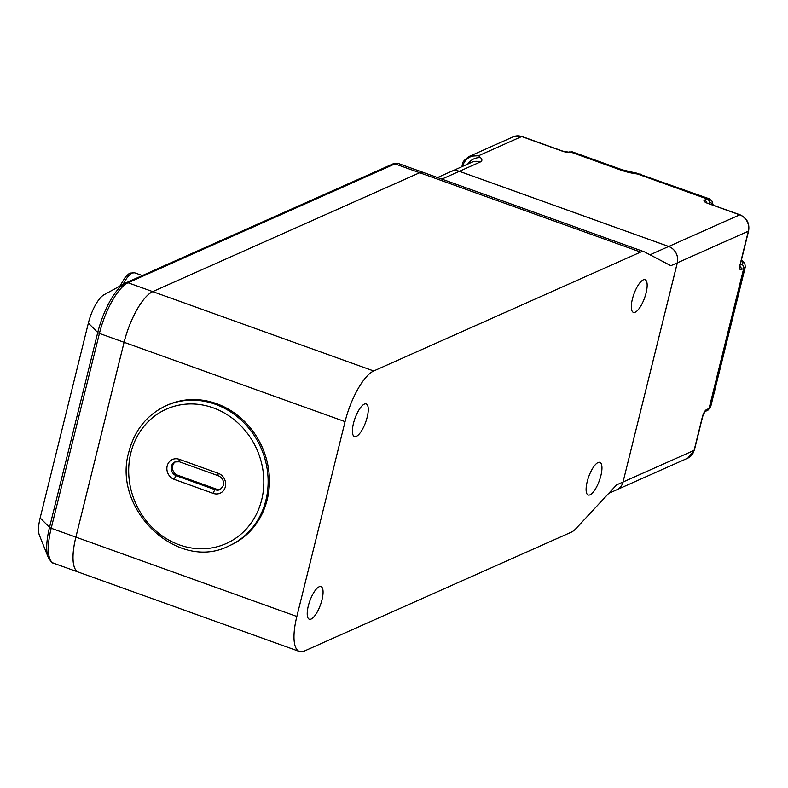 <?xml version="1.0" encoding="UTF-8"?>
<svg xmlns="http://www.w3.org/2000/svg" width="788" height="788" viewBox="0 0 788 788"><rect width="100%" height="100%" fill="white"/><g stroke="black" fill="none" stroke-linecap="round" stroke-linejoin="round"><path stroke-width="1.18" d="M40.149 517.952L88.355 323.119L97.742 332.516L49.526 527.349L40.149 517.952A25.837 8.451 -70.2 0 0 39.4 535.229L48.235 557.313A44.808 14.667 -70.2 0 1 49.526 527.349A3.27 0.926 13.9 0 0 51.2 528.255A45.773 14.972 109.8 0 0 53.811 563.272L78.475 572.137A45.773 14.972 -70.2 0 0 78.485 572.137L299.46 651.499A45.773 14.972 -70.2 0 0 304.375 651.036L571.33 532.146A32.692 10.697 -70.2 0 0 576.195 528.344L616.61 484.886L623.042 482.02L677.325 262.828A13.081 11.79 66 0 0 668.707 246.477L459.365 171.301L441.841 179.103M562.957 151.355A3.27 1.074 109.8 0 0 562.721 151.119A3.27 1.074 109.8 0 0 562.366 151.158L521.656 136.531L478.611 155.709L480.621 157.718A19.611 5.546 -166.1 0 1 480.247 161.993A13.081 11.79 -114 0 0 471.913 162.229L451.031 171.528A13.081 11.79 66 0 1 451.031 171.528A13.081 11.79 66 0 1 459.365 171.301A13.081 11.79 66 0 0 451.002 171.538L437.517 177.546M650.021 254.8L668.667 246.486A13.081 11.79 66 0 1 677.286 262.847L623.042 482.02L694.09 450.381A3.27 0.926 13.9 0 0 694.356 450.115L687.786 458.143L616.768 489.772A13.081 11.79 66 0 0 623.042 482.02A13.081 11.79 66 0 1 616.768 489.772A13.081 11.79 66 0 1 616.758 489.781L608.74 493.357M640.496 174.109L637.512 173.99L707.082 198.97A19.611 6.422 -70.2 0 1 709.2 198.773L636.379 173.064A16.341 6.796 98.5 0 1 638.044 173.892M463.245 166.091L462.773 165.608C465.403 158.418 470.682 155.108 478.611 155.709L469.579 156.251L513.323 136.767L522.011 136.501A3.27 1.074 109.8 0 0 521.656 136.531A13.081 11.79 -114 0 0 513.323 136.767M620.688 170.021A16.341 5.349 109.8 0 1 622.441 169.853L635.62 172.966A16.341 6.491 96.6 0 1 637.512 173.99A22.882 6.471 -166.1 0 1 620.688 170.021L570.758 152.094A6.54 1.852 13.9 0 1 562.366 151.158M635.985 173.035A16.341 6.796 98.5 0 1 636.379 173.064L635.62 172.966M88.355 323.119A25.837 8.451 -70.2 0 1 103.996 294.771L124.868 283.355A44.808 14.667 -70.2 0 1 125.765 282.912A3.27 2.945 66 0 1 128.04 282.754A45.773 14.972 109.8 0 0 99.416 333.423L51.2 528.255L75.865 537.111L124.08 342.288A45.773 14.972 -70.2 0 1 152.705 291.619L419.659 172.72A32.692 10.697 -70.2 0 1 423.176 172.395L398.501 163.54A32.692 10.697 109.8 0 0 394.985 163.865L128.04 282.754L152.705 291.619L419.669 172.73A32.692 10.697 -70.2 0 1 423.186 172.405L644.151 251.756A32.692 10.697 -70.2 0 1 644.594 251.953L670.854 265.714L677.286 262.847M134.797 278.883A3.27 2.945 66 0 1 135.487 278.627L153.561 270.579A3.27 2.945 -114 0 0 152.872 270.836L152.419 271.082M78.475 572.137A45.773 14.972 -70.2 0 1 75.865 537.111M590.035 494.825A17.326 5.674 -70.2 0 1 588.173 495.002A17.326 5.674 -70.2 0 1 587.868 479.262A17.326 5.674 -70.2 0 1 598.023 462.556A17.326 5.674 -70.2 0 1 599.885 462.389A17.326 5.674 -70.2 0 1 600.19 478.119A17.326 5.674 -70.2 0 1 590.035 494.825M635.236 312.176A17.326 5.674 -70.2 0 1 633.375 312.353A17.326 5.674 -70.2 0 1 633.069 296.613A17.326 5.674 -70.2 0 1 643.225 279.907A17.326 5.674 -70.2 0 1 645.086 279.74A17.326 5.674 -70.2 0 1 645.392 295.47A17.326 5.674 -70.2 0 1 635.236 312.176M356.353 436.394A17.326 5.674 -70.2 0 1 354.482 436.572A17.326 5.674 -70.2 0 1 354.176 420.831A17.326 5.674 -70.2 0 1 364.332 404.126A17.326 5.674 -70.2 0 1 366.193 403.949A17.326 5.674 -70.2 0 1 366.499 419.689A17.326 5.674 -70.2 0 1 356.353 436.394M311.152 619.043A17.326 5.674 -70.2 0 1 309.28 619.22A17.326 5.674 -70.2 0 1 308.985 603.48A17.326 5.674 -70.2 0 1 319.13 586.774A17.326 5.674 -70.2 0 1 321.002 586.597A17.326 5.674 -70.2 0 1 321.297 602.337A17.326 5.674 -70.2 0 1 311.152 619.043M267.171 499.74A76.83 69.275 -114 0 0 243.374 420.368A76.83 69.275 -114 0 0 167.588 405.022L166.298 405.603A76.83 69.275 66 0 1 242.083 420.95A76.83 69.275 66 0 1 265.881 500.321A76.83 69.275 66 0 1 228.816 545.966L230.106 545.385A76.83 69.275 -114 0 0 267.171 499.74M175.665 461.679A7.516 6.777 -114 0 0 172.68 465.806A7.516 6.777 -114 0 0 177.635 475.213L216.592 489.2A7.516 6.777 -114 0 0 220.699 489.328M78.495 572.137A45.773 14.972 -70.2 0 1 75.884 537.12L124.1 342.288A45.773 14.972 -70.2 0 1 152.724 291.619L373.689 370.981L640.634 252.081A32.692 10.697 -70.2 0 1 644.151 251.756M299.46 651.499A45.773 14.972 -70.2 0 1 296.849 616.472L345.065 421.649A45.773 14.972 -70.2 0 1 373.689 370.981M668.667 246.486L459.335 171.311L480.247 161.993M119.904 286.074L125.4 277.021L128.621 273.978L130.168 273.101L134.709 272.815A22.882 7.486 109.8 0 0 132.246 273.042A22.882 7.486 109.8 0 0 123.155 284.291M668.707 246.477L739.715 214.848L707.732 203.363A3.27 1.074 -70.2 0 1 708.087 203.334A3.27 1.074 -70.2 0 1 708.333 203.58M706.688 202.733A3.27 2.945 -114 0 0 704.502 200.122A6.54 1.852 13.9 0 0 707.732 203.363M704.502 200.122L707.082 198.97A3.27 2.945 -114 0 1 709.239 203.058L708.392 203.442M687.786 458.143A13.081 11.79 -114 0 0 694.09 450.381L702.384 416.891A3.27 0.926 13.9 0 0 702.65 416.635L704.896 411.592M741.429 259.932L744.818 263.419L745.3 266.925A19.611 5.546 -166.1 0 1 743.705 268.472L709.052 408.509L706.472 409.652A6.54 2.137 109.8 0 0 702.384 416.891M740.188 264.995L741.547 264.384A3.27 2.945 -114 0 1 743.705 268.472L741.124 269.624A3.27 2.945 -114 0 0 740.021 266.157M739.725 266.364L740.316 264.423A3.27 0.926 -166.1 0 1 740.05 264.689A6.54 2.137 109.8 0 0 741.124 269.624M740.05 264.689L748.334 231.199L677.325 262.828M740.316 264.423L748.6 230.943A3.27 0.926 13.9 0 1 748.334 231.199A13.081 11.79 -114 0 0 739.715 214.848A3.27 1.074 -70.2 0 1 740.07 214.819A3.27 1.074 -70.2 0 1 740.326 215.085M706.472 409.652A3.27 2.945 66 0 1 705.063 411.513L707.476 410.45A3.27 2.945 66 0 0 709.052 408.509A19.611 5.546 13.9 0 0 710.648 406.953L745.3 266.925M469.579 156.251C464.428 159.649 462.024 162.466 462.369 164.702L462.369 164.702A6.54 1.852 -166.1 0 0 462.773 165.608L462.586 166.386M712.559 204.939A16.341 5.349 109.8 0 0 709.239 203.058M741.547 264.384A16.341 4.62 13.9 0 0 741.321 260.336M480.621 157.718A13.081 11.367 135.1 0 0 467.737 164.091M622.441 169.853L572.521 151.926A16.341 5.349 109.8 0 0 570.758 152.094A3.27 2.945 66 0 0 568.769 152.114M522.267 136.748A3.27 1.074 109.8 0 0 522.011 136.501L562.721 151.119L568.68 152.153L572.521 151.926M124.08 342.288L99.416 333.423A3.27 0.926 13.9 0 1 97.742 332.516A44.808 14.667 -70.2 0 1 124.868 283.355L134.994 278.794M392.71 164.012A3.27 2.945 66 0 1 394.985 163.865L640.634 252.081M261.675 499.848A73.56 66.33 -114 0 0 213.213 407.859A73.56 66.33 -114 0 0 130.847 452.864A73.56 66.33 -114 0 0 179.309 544.853A73.56 66.33 -114 0 0 261.675 499.848M225.338 486.797A10.786 9.732 66 0 1 213.252 493.396A3.27 1.074 -70.2 0 1 215.301 489.781A7.516 6.777 -114 0 0 220.088 489.644L223.457 485.438C224.068 480.916 222.393 477.705 218.414 475.804A3.27 1.074 -70.2 0 1 218.227 473.302A10.786 9.732 66 0 1 225.338 486.797M179.802 461.788A3.27 1.074 -70.2 0 1 179.457 461.817L175.015 461.916A7.516 6.777 -114 0 0 171.39 466.388A7.516 6.777 -114 0 0 176.345 475.785L177.635 475.213M75.884 537.12L296.849 616.472M124.1 342.288L345.065 421.649M213.252 493.396L174.296 479.409A3.27 1.074 -70.2 0 1 176.345 475.785L215.301 489.781L216.592 489.2M218.768 475.775A3.27 1.074 -70.2 0 1 218.414 475.804L179.457 461.817A3.27 1.074 -70.2 0 1 179.27 459.315L218.227 473.302M174.296 479.409A10.786 9.732 66 0 1 167.184 465.915A10.786 9.732 66 0 1 179.27 459.315M134.709 272.815L142.362 275.564M462.369 164.702L461.866 166.701M748.6 230.943C749.752 223.398 746.906 218.02 740.07 214.819L706.245 202.743M713.219 205.166L711.948 201.058L709.2 198.773M694.356 450.115L702.65 416.635M707.476 410.45L710.648 406.953M53.811 563.272C52.56 563.509 50.698 561.519 48.235 557.313M153.069 270.737L392.907 163.924L398.501 163.54M166.298 405.603C147.169 414.626 134.718 429.923 128.966 451.504C111.502 509.245 177.694 572.196 228.816 545.966"/></g></svg>
